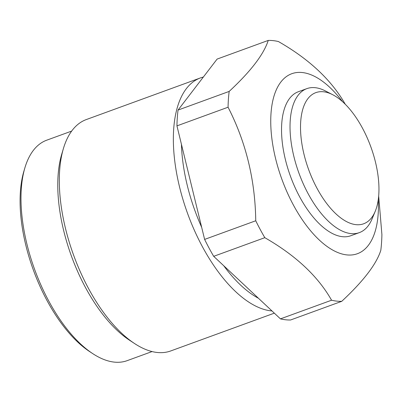 <?xml version="1.0" encoding="UTF-8"?>
<svg xmlns="http://www.w3.org/2000/svg" width="402" height="402" viewBox="0 0 402 402"><rect width="100%" height="100%" fill="white"/><g stroke="black" fill="none" stroke-linecap="round" stroke-linejoin="round"><path stroke-width="0.6" d="M92.621 353.549L89.626 351.574A113.917 54.054 -110 0 1 44.843 296.395A113.917 54.054 -110 0 1 23.864 171.292L24.884 167.855A117.339 55.677 70 0 0 46.491 296.711A117.339 55.677 70 0 0 92.621 353.549A117.339 55.677 70 0 0 127.163 360.649L152.077 351.559M223.753 265.757A117.339 55.677 70 0 0 258.466 298.279M271.993 310.957A123.153 58.436 -110 0 1 200.08 242.25A123.153 58.436 -110 0 1 200.342 77.958A123.153 58.436 -110 0 1 203.342 77.053M134.489 343.489L129.399 340.132A117.339 55.677 -110 0 1 83.269 283.299A117.339 55.677 -110 0 1 61.662 154.438L63.395 148.589A123.153 58.436 70 0 0 86.073 283.837A123.153 58.436 70 0 0 134.489 343.489A123.153 58.436 70 0 0 170.739 350.941L274.34 313.153M306.811 88.646L298.324 91.741A76.631 36.361 70 0 0 298.163 193.965A76.631 36.361 70 0 0 350.845 235.723L359.333 232.622A76.631 36.361 -110 0 1 306.651 190.87A76.631 36.361 -110 0 1 306.811 88.646A76.631 36.361 -110 0 1 325.359 90.927L332.71 94.721A69.787 33.115 -110 0 1 363.795 130.67A69.787 33.115 -110 0 1 375.237 211.301A69.787 33.115 -110 0 1 370.729 218.778A69.787 33.115 -110 0 1 315.671 185.739A69.787 33.115 -110 0 1 308.736 97.631A69.787 33.115 -110 0 1 332.71 94.721M378.272 199.693A95.787 45.451 -110 0 1 350.167 255.049A95.787 45.451 -110 0 1 291.556 201.523A95.787 45.451 -110 0 1 277.31 87.696A95.787 45.451 -110 0 1 342.509 101.646M257.803 224.874A136.841 64.933 70 0 0 264.812 237.677L213.688 256.325A136.841 64.933 -110 0 1 204.618 239.411L255.747 220.763A136.841 64.933 70 0 0 257.803 224.874M331.565 300.224A136.841 64.933 70 0 0 341.73 301.334L290.606 319.982A136.841 64.933 -110 0 1 280.44 318.871L331.565 300.224C318.052 276.34 295.802 255.491 264.812 237.677M378.684 196.101L381.9 234.537A136.841 64.933 70 0 1 380.805 250.34C376.468 264.104 363.443 281.104 341.73 301.334M229.165 91.42A136.841 64.933 70 0 0 228.07 107.223L176.945 125.871A136.841 64.933 -110 0 1 178.041 110.073L229.165 91.42C250.742 71.37 263.767 54.37 268.24 40.426L217.115 59.079L178.041 110.073M345.248 104.244L345.157 104.088C331.409 79.983 309.158 59.134 278.405 41.537A136.841 64.933 70 0 0 268.24 40.426M255.747 220.763C255.19 179.97 245.964 142.122 228.07 107.223M176.945 125.871L204.618 239.411M213.688 256.325L280.44 318.871M71.651 131.092L46.738 140.182A117.339 55.677 70 0 0 24.884 167.855M200.342 77.958L86.329 119.55A123.153 58.436 70 0 0 63.395 148.589M181.443 144.323A117.339 55.677 70 0 0 201.668 227.296M375.237 211.301L372.056 218.934A76.631 36.361 -110 0 1 359.333 232.622"/></g></svg>
